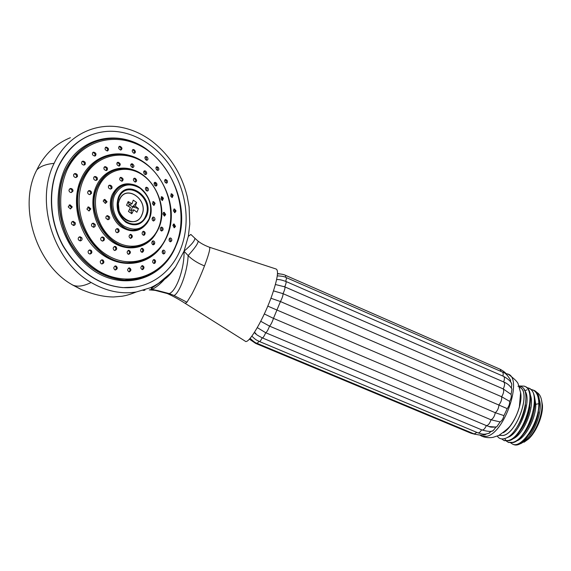 <?xml version="1.0" encoding="UTF-8"?>
<svg xmlns="http://www.w3.org/2000/svg" width="571" height="571" viewBox="0 0 571 571"><rect width="100%" height="100%" fill="white"/><g stroke="black" fill="none" stroke-linecap="round" stroke-linejoin="round"><path stroke-width="0.86" d="M174.012 227.729L174.555 226.323L173.356 224.239M172.842 225.302L174.276 227.779L175.525 226.444L174.084 223.968L172.842 225.302M71.282 192.555L72.053 191.364C72.074 189.822 71.304 188.958 69.733 188.758L70.668 188.466L68.97 189.943C68.948 191.485 69.712 192.356 71.282 192.555L72.995 191.078C73.017 189.536 72.239 188.666 70.668 188.466M70.44 208.957L71.339 207.173L69.084 205.096L70.019 204.825L68.199 206.873L70.44 208.957L72.274 206.909L70.019 204.825M73.466 225.509L74.366 223.133L72.324 221.598L73.259 221.348C71.789 221.591 71.189 222.462 71.446 223.968L73.481 225.509C74.951 225.267 75.565 224.396 75.308 222.89L73.259 221.348M80.118 240.926L80.896 238.014L79.205 236.994M89.847 254.052C91.096 253.11 91.274 251.997 90.382 250.705L89.14 250.119M101.866 263.952C103.251 262.774 103.322 261.554 102.073 260.297L101.331 260.041M115.228 269.99C116.698 268.548 116.641 267.278 115.042 266.172L114.821 266.129M128.96 271.867C130.388 270.326 130.274 269.055 128.618 268.056M142.093 269.591C143.414 268.099 143.307 266.85 141.772 265.843M153.792 263.445L154.091 263.195C154.962 261.696 154.741 260.554 153.435 259.769M163.463 253.852L163.827 253.36L162.913 250.341M75.907 177.567L76.443 176.917C76.792 175.204 76.05 174.176 74.216 173.841L75.136 173.527L73.688 174.483C73.331 176.211 74.08 177.238 75.922 177.567L77.385 176.61C77.727 174.883 76.985 173.855 75.136 173.527M83.901 165.112L84.123 164.912C84.858 163.142 84.194 161.986 82.131 161.45M94.615 156.054C95.535 154.341 94.936 153.142 92.809 152.464M107.184 150.965C107.99 149.295 107.405 148.117 105.407 147.432M120.645 150.066L120.824 150.066C122.572 148.86 122.287 147.589 119.967 146.255L119.782 146.247C118.033 147.468 118.318 148.738 120.645 150.066C121.402 148.681 120.952 147.539 119.318 146.647L118.968 146.59M134.128 153.285C134.777 152.171 134.485 151.108 133.25 150.094L132.543 149.838M146.683 160.265L146.233 157.396L145.241 156.847M157.56 170.451L157.475 167.974L156.276 167.053M166.132 183.141L166.318 181.093L165.005 179.737M171.907 197.509L172.206 195.567L170.95 194.09M174.59 212.669L174.997 210.827L173.784 209.222M170.201 241.776L170.772 240.798L169.673 238.228M169.209 238.892C168.845 240.441 169.259 241.419 170.458 241.826L171.664 240.912C172.021 239.356 171.6 238.385 170.408 237.979L169.209 238.892M154.848 263.224C156.011 261.582 155.797 260.355 154.199 259.555L153.378 259.812C152.2 261.454 152.414 262.674 154.013 263.481L154.848 263.224M142.8 269.548C144.449 268.013 144.37 266.714 142.557 265.643L142.058 265.708C140.395 267.242 140.48 268.541 142.3 269.619L142.8 269.548M129.232 271.889C131.394 270.59 131.458 269.248 129.424 267.863L129.331 267.863C127.162 269.155 127.09 270.497 129.132 271.889L129.232 271.889M115.014 269.947L115.371 270.004C117.605 269.012 117.819 267.671 116.013 265.993L115.649 265.936C113.415 266.935 113.208 268.277 115.014 269.947M101.138 263.702L101.973 263.959C104.086 263.217 104.436 261.932 103.03 260.105L102.188 259.848C100.068 260.597 99.718 261.882 101.138 263.702M88.619 253.467L89.925 254.052C91.86 253.524 92.338 252.339 91.339 250.498L90.025 249.912C88.084 250.448 87.62 251.633 88.619 253.467M78.448 239.899L80.161 240.926C81.881 240.562 82.445 239.52 81.839 237.793L80.111 236.765C78.398 237.129 77.842 238.178 78.448 239.899M164.648 253.438C165.383 251.797 165.055 250.683 163.663 250.105L162.599 250.648C161.864 252.296 162.193 253.41 163.577 253.988L164.648 253.438M92.987 152.343C91.824 154.077 92.388 155.312 94.686 156.054L95.393 155.847C96.549 154.113 95.978 152.871 93.687 152.136L92.987 152.343M105.992 147.132C104.407 148.667 104.843 149.945 107.298 150.965L107.555 150.93C109.132 149.395 108.697 148.117 106.249 147.097L105.992 147.132M133.928 149.616L133.329 149.509C131.737 150.409 131.872 151.629 133.735 153.178L134.321 153.292C135.905 152.393 135.777 151.172 133.928 149.616M146.947 156.861L145.998 156.518C144.577 157.161 144.563 158.303 145.962 159.944L146.904 160.28C148.324 159.644 148.339 158.502 146.947 156.861M158.246 167.396L157.011 166.725C155.762 167.167 155.619 168.195 156.582 169.815L157.81 170.479C159.059 170.051 159.202 169.023 158.246 167.396M167.16 180.493L165.733 179.422C164.641 179.701 164.384 180.593 164.969 182.106L166.389 183.177C167.481 182.906 167.738 182.006 167.16 180.493M173.199 195.303L171.671 193.783L170.658 196.031L172.178 197.552L173.199 195.303M176.039 210.935L174.505 208.936L173.334 210.72L174.854 212.719L176.039 210.935M81.924 161.65C81.182 163.442 81.853 164.598 83.944 165.112L85.065 164.591C85.8 162.792 85.122 161.636 83.031 161.129L81.924 161.65M104.5 166.832C103.344 168.559 103.893 169.794 106.149 170.543L106.884 170.329C108.026 168.602 107.469 167.367 105.221 166.625L104.5 166.832M117.969 162.257C116.227 163.677 116.584 164.962 119.054 166.111L119.175 166.104C120.902 164.684 120.538 163.399 118.076 162.25L117.969 162.257M132.365 163.848L131.872 163.77C130.202 164.741 130.359 165.99 132.329 167.517L132.815 167.596C134.478 166.639 134.328 165.39 132.365 163.848M145.783 171.193L144.777 170.8C143.342 171.4 143.292 172.535 144.62 174.205L145.619 174.605C147.047 174.005 147.104 172.87 145.783 171.193M156.568 183.184L155.191 182.277C153.999 182.613 153.777 183.584 154.52 185.175L155.883 186.082C157.075 185.746 157.303 184.783 156.568 183.184M163.463 198.244L161.9 196.702L160.851 198.979L162.4 200.521L163.463 198.244M165.69 214.51L164.134 212.276L162.892 213.889L164.434 216.131L165.69 214.51M162.985 230.02C163.285 228.464 162.835 227.501 161.636 227.115L160.401 228.107C160.094 229.663 160.544 230.634 161.743 231.019L162.985 230.02M93.858 177.16C93.287 178.923 93.972 180.022 95.921 180.465L97.198 179.779C97.762 178.016 97.07 176.917 95.121 176.482L93.858 177.16M95.864 180.465L96.242 180.079C96.806 178.359 96.135 177.26 94.222 176.782M106.056 170.543C106.998 169.159 106.591 167.981 104.843 167.01L104.372 166.925M103.915 167.553L104.843 167.01M118.911 166.111C119.66 165.112 119.453 164.063 118.297 162.971L117.269 162.549M116.891 163.099L118.297 162.971M132.629 167.581L132.515 165.019L131.094 164.077M130.823 164.455L132.515 165.019M145.398 174.583L145.634 172.685L144.02 171.107M143.885 171.279L145.634 172.685M155.64 186.053L156.026 184.833L154.448 182.592M162.15 200.485L162.492 199.879L161.75 197.323L161.165 197.002M164.341 213.368L164.748 214.739L164.298 215.959L164.341 213.368L163.399 212.555M161.322 230.912L162.057 228.828L160.886 227.379M154.584 182.627L155.633 183.448L156.026 184.833M161.75 197.323L162.521 198.494L162.492 199.879M162.057 228.828L161.514 230.977M142.586 252.211C144.163 250.633 144.042 249.327 142.222 248.292L141.687 248.385C140.095 249.962 140.216 251.269 142.043 252.303L142.586 252.211M128.646 254.352L128.675 254.352C130.916 253.124 131.002 251.775 128.932 250.298L128.889 250.298C126.641 251.54 126.562 252.889 128.646 254.352M114.2 250.334L114.878 250.505C116.998 249.67 117.283 248.364 115.742 246.586L115.042 246.408C112.922 247.257 112.637 248.563 114.2 250.334M101.231 240.491L102.552 241.098C104.436 240.562 104.893 239.392 103.915 237.572L102.587 236.965C100.696 237.507 100.246 238.678 101.231 240.491M91.631 226.066L93.473 227.294C95.057 226.987 95.621 226.016 95.179 224.396L93.323 223.168C91.745 223.475 91.182 224.446 91.631 226.066M86.856 209.05L89.033 211.02L90.839 208.879L88.648 206.916L86.856 209.05M87.656 191.92C87.563 193.49 88.319 194.39 89.904 194.618L91.553 193.255C91.638 191.692 90.882 190.793 89.29 190.564L87.656 191.92M154.234 244.395C155.155 242.711 154.855 241.533 153.335 240.855L152.364 241.262C151.436 242.946 151.736 244.131 153.256 244.809L154.234 244.395M153.064 244.781L153.792 243.36L152.564 241.09M153.792 243.36L152.621 244.588M141.258 251.997L142.522 251.483C142.971 250.005 142.607 249.02 141.422 248.521M127.818 254.031L128.86 254.081C129.881 252.432 129.617 251.247 128.061 250.512M114.757 250.498C116.12 249.22 116.127 247.985 114.764 246.793L114.186 246.622M102.466 241.09C103.651 240.155 103.815 239.056 102.951 237.793L101.702 237.193M93.423 227.294L94.222 224.631L92.409 223.411M88.997 211.02L89.883 209.143L87.727 207.18M89.861 194.618L90.603 193.54C90.689 191.992 89.947 191.099 88.377 190.85M142.522 251.483L141.872 252.282M130.545 238.407L130.645 238.414C132.85 237.201 132.929 235.844 130.887 234.346L130.78 234.338C128.568 235.566 128.489 236.922 130.545 238.407M116.263 232.318L117.333 232.711C119.289 232.054 119.66 230.82 118.461 229L117.376 228.607C115.413 229.271 115.042 230.506 116.263 232.318M106.006 218.422L107.869 219.714C109.382 219.414 109.946 218.479 109.553 216.901L107.669 215.61C106.156 215.909 105.599 216.844 106.006 218.422M103.144 201.028L105.349 203.426L107.07 201.777L104.85 199.386L103.144 201.028M144.363 235.074C145.626 233.396 145.405 232.126 143.685 231.269L142.943 231.476C141.658 233.154 141.879 234.424 143.606 235.288L144.363 235.074M143.414 235.266C144.599 233.725 144.427 232.476 142.886 231.512M130.488 238.4C131.858 236.779 131.68 235.502 129.945 234.574M117.226 232.711C118.454 231.633 118.532 230.477 117.483 229.235L116.498 228.843M107.798 219.707L108.576 217.144L106.763 215.859M105.285 203.426L106.099 202.048L103.943 199.657M120.588 177.374C119.054 178.923 119.475 180.2 121.844 181.214L122.208 181.157C123.729 179.608 123.307 178.33 120.945 177.324L120.588 177.374M135.149 178.309L134.578 178.195C132.907 179.101 133.014 180.343 134.899 181.935L135.455 182.049C137.111 181.157 137.011 179.908 135.149 178.309M147.868 187.966L146.583 187.224C145.277 187.638 145.091 188.673 146.012 190.336L147.289 191.078C148.588 190.671 148.781 189.636 147.868 187.966M155.119 203.297L153.506 201.57L152.364 203.733L153.956 205.46L155.119 203.297M154.898 219.842C155.091 218.322 154.605 217.387 153.435 217.051L152.164 218.201C151.965 219.721 152.443 220.656 153.613 220.998L154.898 219.842M108.633 185.739C107.99 187.495 108.647 188.608 110.603 189.094L111.823 188.473C112.444 186.724 111.788 185.604 109.839 185.125L108.633 185.739M110.51 189.094L110.853 188.758C111.481 187.067 110.845 185.953 108.961 185.418M121.709 181.207C122.608 179.579 122.08 178.388 120.11 177.624M135.263 182.035C136.012 180.721 135.648 179.579 134.164 178.602L133.785 178.502M147.061 191.049L146.883 188.244L145.819 187.531M153.72 205.424L154.127 203.554L152.757 201.87M153.385 220.963L153.906 220.078L152.671 217.33M141.894 214.981C138.046 225.595 122.608 223.19 119.111 211.063L118.383 203.526L119.439 199.65C125.898 183.512 149.074 199.807 141.894 214.981M128.468 206.302L129.203 204.582L128.161 201.549L126.576 205.239L130.466 207.516L128.439 211.441L131.808 213.732L133.828 209.814L136.883 212.269L138.432 208.593L132.551 206.873L130.995 210.542L133.828 209.814M128.161 201.549L132.037 203.826L133.257 200.143L136.605 202.448L132.551 206.873L135.391 206.131L136.605 202.448M135.391 206.131L138.432 208.593M132.037 203.826L129.203 204.582L132.551 206.873M129.481 209.514L130.995 210.542L131.808 213.732M58.677 166.197C47.857 189.301 49.527 220.699 62.981 245.416C78.355 271.111 98.369 285.165 123.022 287.591C148.66 289.376 171.3 273.138 180.736 248.77C190.193 224.689 187.067 194.04 172.685 169.98C158.26 146.012 132.964 130.095 107.912 131.316C86.157 132.929 69.748 144.556 58.677 166.197M135.077 287.099L122.786 287.627C98.133 285.207 78.12 271.154 62.753 245.466C49.306 220.763 47.629 189.372 58.449 166.275C65.972 150.837 76.892 140.359 91.217 134.842M70.369 137.69C55.451 143.849 44.274 154.584 36.83 169.894C40.22 166.304 45.987 164.127 54.117 163.349C34.56 201.998 53.745 261.589 91.11 282.481C106.135 291.239 121.188 294.408 136.269 291.988L150.573 287.684L154.377 285.807L158.474 283.38L170.187 273.509L175.632 266.807L184.033 251.219C184.569 269.276 175.839 291.817 169.173 293.573L157.582 290.546L149.695 289.911M54.117 163.349C66.978 135.477 95.343 121.787 122.151 127.533C132.765 129.738 142.664 134.271 151.843 141.123C169.787 155.155 181.592 173.655 187.245 196.631L189.101 206.838L189.779 224.125L188.309 236.394L184.033 251.219C191.456 244.845 195.061 240.519 194.854 238.235L194.397 237.793M82.509 290.061L73.009 285.172C36.694 265.979 17.394 206.238 36.83 169.894M72.296 284.836L80.247 289.026C92.188 294.251 103.28 296.906 113.522 296.984L122.18 296.221C126.412 295.45 128.818 294.893 136.269 291.988M144.948 290.182L143.107 290.432M204.489 265.965C200.514 276.214 196.367 285.493 192.042 293.808L186.945 302.23L174.041 295.493C179.308 293.287 187.438 272.367 188.137 255.587C195.125 247.814 198.43 242.982 198.066 241.083C200.735 243.31 204.497 245.344 209.343 247.193L209.743 247.686C209.992 249.934 208.244 256.029 204.489 265.965L200.1 263.952C194.975 261.361 190.985 258.57 188.137 255.587L184.033 251.219M174.041 295.493L169.173 293.573L167.16 293.487C172.521 295.835 178.537 299.14 185.218 303.387L185.232 303.401M71.739 284.515L73.009 285.172C77.663 287.07 83.701 286.171 91.11 282.481M170.258 273.438L170.65 273.645M186.945 302.23L185.225 303.394M185.311 303.444L245.152 341.13C248.349 345.227 264.102 318.447 272.388 294.136C277.642 278.42 278.841 270.033 275.979 268.97L209.55 247.264M255.887 333.3L254.316 332.579M262.332 337.896L262.367 337.911C254.58 333.885 256.507 334.206 254.602 332.872L254.309 332.593M511.537 388.301L511.944 389.079L511.066 394.461C511.652 396.31 511.166 398.608 509.618 401.363C509.803 403.783 508.997 406.195 507.212 408.608L503.972 415.624C503.222 418.7 501.938 420.798 500.117 421.926L496.77 426.83L495.913 427.094L488.954 426.523L486.342 425.588L265.708 332.736L257.321 327.626M500.117 421.926L491.003 419.792L269.548 326.127L260.747 321.295M503.972 415.624L495.3 412.719L273.466 318.368L264.316 313.964M507.212 408.608L267.785 306.106M509.618 401.363L501.638 396.738L280.454 301.552L270.911 298.233M511.024 394.375L503.244 388.93L283.052 293.672L273.495 290.875M481.945 429.956L262.367 337.911C263.145 337.782 264.259 336.055 265.708 332.736C266.764 332.201 268.042 330.002 269.548 326.127C270.947 324.628 272.253 322.044 273.466 318.368L280.454 301.552C282.267 297.969 283.13 295.335 283.052 293.672C284.736 289.875 285.322 287.606 284.808 286.863L275.408 284.508M480.054 435.181L481.895 436.251L486.77 436.301C504.892 432.847 523.243 377.524 507.733 373.998L506.027 373.598M486.392 433.974L485.45 434.345M491.438 431.141L488.705 433.396M495.913 427.094L493.265 430.577L492.223 430.934M511.43 383.469L511.78 384.269L511.38 388.03M510.346 379.715L510.724 382.192M520.595 392.62C523.157 404.025 513.179 427.158 503.287 432.725M519.496 387.324C531.473 390.885 517.504 432.761 503.272 435.43L499.104 435.302M499.018 435.345L503.258 435.495C517.569 432.811 531.572 390.671 519.467 387.231M497.341 436.13C499.068 438.699 501.538 439.506 504.75 438.542C521.016 434.61 534.527 386.196 519.175 386.367M516.741 440.841C525.313 438.243 536.105 418.322 535.791 404.332L534.477 396.481M512.273 439.042C523.172 436.116 535.805 406.052 530.081 394.482M507.176 437.436C519.403 435.395 533.35 398.372 524.057 389.822M517.968 386.331L518.468 386.153M519.032 385.989L524.035 386.11C538.574 389.615 523.728 437.457 508.211 440.534L503.993 440.527L501.731 438.928M526.569 387.559L528.346 387.987C543.021 391.556 528.154 439.463 512.587 442.368L508.333 442.339L506.398 441.105M506.17 440.876L504.671 438.571M524.778 390.778L526.127 390.171M526.298 390.107L526.997 389.865M530.88 389.429L532.643 389.865C536.612 391.556 538.667 396.16 538.81 403.661L535.791 404.332L534.906 403.954M510.724 442.925L512.658 444.152C521.601 448.863 539.359 422.754 538.81 403.661M535.905 391.992C539.467 393.319 541.479 397.109 541.958 403.369C542.843 414.789 535.698 432.283 527.483 439.599L520.731 443.667L518.946 443.888M521.209 442.625C532.151 439.484 544.463 410.185 538.867 398.487M533.128 390.072L533.178 390.1C550.451 394.904 527.854 451.789 513.201 444.381L512.744 444.181M508.511 442.418L513.136 442.596C522.701 440.398 535.227 418.058 534.97 401.998C534.849 394.497 532.822 389.907 528.882 388.223M504.179 440.598L508.761 440.762C524.228 437.807 539.145 389.865 524.578 386.346L524.506 386.317M529.167 434.381C533.914 427.822 537.04 420.335 538.553 411.912M524.428 432.968C529.467 426.137 532.743 418.293 534.249 409.428M519.689 431.526C525.013 424.439 528.425 416.259 529.931 406.966M515.085 429.892C520.531 422.697 524.014 414.36 525.541 404.868M524.064 442.225L528.318 439.156C536.405 431.997 543.192 415.567 542.429 405.039L541.544 400.057M493.265 430.577C491.809 431.869 488.062 431.676 482.017 429.984C483.509 430.177 484.95 428.714 486.342 425.588C488.198 425.452 489.754 423.518 491.003 419.792C493.116 418.707 494.543 416.345 495.3 412.719C497.519 410.749 498.726 408.129 498.926 404.853C501.102 402.141 502.002 399.436 501.638 396.738C503.615 393.469 504.15 390.864 503.244 388.93C504.885 385.368 505.035 383.048 503.679 381.97L284.85 286.885M161.643 246.172C148.481 265.594 121.123 269.633 100.211 253.046C79.176 236.715 70.197 202.37 81.168 178.794C90.896 156.661 115.356 148.146 135.784 157.789M66.793 170.508C60.762 185.04 59.206 200.821 62.118 217.844C67.135 239.877 80.504 259.362 97.62 270.383C128.411 289.297 164.234 275.586 176.182 244.616C188.544 213.868 176.518 171.678 148.767 151.179C121.266 130.245 82.01 137.468 66.793 170.508M138.189 278.983L124.35 280.061C148.974 280.026 166.318 268.299 176.382 244.88C196.031 200.671 158.288 135.006 110.66 138.482C90.746 139.866 75.772 150.459 65.736 170.258C56.001 191.235 57.592 219.657 69.812 242.011C83.773 265.265 101.952 277.949 124.35 280.061C135.591 280.604 145.748 277.92 154.827 272.003M138.289 261.918L127.654 262.881C94.087 263.381 65.33 212.526 82.217 179.044C87.634 167.638 95.685 160.073 106.37 156.354M138.353 261.918L128.018 262.81C146.419 262.631 159.473 253.731 167.167 236.094C182.392 202.255 153.549 151.95 117.526 154.291C101.924 155.226 90.268 163.434 82.574 178.93C65.679 212.433 94.443 263.31 128.018 262.81C136.84 263.131 144.77 260.84 151.807 255.929M166.968 235.823C176.646 212.162 167.196 179.387 145.769 163.87C124.514 148.01 94.886 154.134 83.623 179.187C72.025 204.025 83.48 240.598 106.813 254.902C129.981 269.583 157.61 259.669 166.968 235.823M155.226 234.617C145.798 249.349 125.663 252.525 110.36 240.498C94.964 228.664 88.334 203.69 96.199 186.439C103.251 170.037 121.473 163.706 136.64 171.293M138.525 246.401L130.509 247.272C106.049 247.8 85.207 211.013 97.248 186.696C101.245 178.116 107.291 172.506 115.371 169.88M138.589 246.401L130.88 247.193C143.928 246.965 153.242 240.555 158.802 227.979C169.937 203.483 149.095 167.039 123.272 168.545C111.738 169.13 103.18 175.147 97.605 186.581C85.564 210.913 106.413 247.728 130.88 247.193C137.404 247.364 143.242 245.544 148.389 241.733M98.655 186.838C90.525 204.618 98.547 230.584 115.135 241.048C131.608 251.782 151.693 245.009 158.595 227.693C165.726 210.521 158.745 186.531 143.143 175.44C127.668 164.098 106.541 168.895 98.655 186.838M147.496 222.49C140.466 232.019 131.58 233.425 120.838 226.694C111.638 219.735 107.626 204.953 112.216 194.668C117.869 184.29 126.034 181.357 136.705 185.868M137.832 229.585L132.922 230.22C118.532 230.634 106.349 209.164 113.265 194.918C115.656 189.693 119.332 186.339 124.292 184.854M137.904 229.585L133.293 230.134C140.766 229.927 146.126 226.195 149.374 218.95C155.94 204.639 143.771 183.37 128.846 184.155C121.951 184.447 116.884 188.002 113.629 194.818C106.713 209.065 118.896 230.548 133.293 230.134C137.19 230.192 140.659 229.028 143.699 226.63M149.159 218.65C152.807 206.702 149.802 196.574 140.138 188.273C129.339 182.163 120.852 184.433 114.671 195.075C110.124 205.253 114.614 219.978 124.035 226.102C135.049 231.79 143.421 229.306 149.159 218.65M146.397 216.373C155.298 197.53 126.555 177.138 118.433 197.245C115.321 207.244 117.84 215.617 125.998 222.362C134.913 227.008 141.715 225.01 146.397 216.373M118.911 197.716L117.647 202.341L118.518 211.341C122.708 225.838 141.101 228.643 145.655 216.002C154.17 197.966 126.655 178.473 118.911 197.716M119.589 199.707C112.266 215.274 135.962 230.977 141.844 214.903C148.96 199.857 125.984 183.705 119.589 199.707M138.268 278.983L124.093 280.104C101.702 277.998 83.523 265.315 69.569 242.068C57.343 219.721 55.758 191.306 65.487 170.336C72.381 156.083 82.46 146.469 95.728 141.508M175.839 246.194C163.427 277.52 126.876 291.217 95.543 271.832C78.127 260.533 64.544 240.655 59.477 218.208C56.536 200.864 58.142 184.797 64.302 170.001C79.419 136.055 120.053 128.603 147.832 150.123M167.175 276.55L164.655 279.148C160.501 283.887 156.283 287.32 152 289.433L149.245 289.911M194.854 238.235L197.809 240.876M151.115 287.434L152.764 289.126M154.484 290.168L157.582 290.546M249.384 339.124L255.644 343.407L256.308 343M257.178 343.385L259.013 341.33M251.847 336.155C256.557 340.701 256.693 340.009 259.498 341.544C260.069 341.529 260.961 340.295 262.168 337.825M284.793 286.856C286.035 283.73 286.421 281.938 285.943 281.467C279.119 279.055 278.627 279.733 276.628 279.512M285.664 281.346C286.428 279.098 286.613 277.834 286.207 277.563C284.665 276.578 281.681 276.021 277.27 275.893M285.614 277.32L285.607 275.386C283.83 274.423 281.125 273.902 277.485 273.837M255.644 343.407L471.096 433.268L472.217 433.111M250.112 338.317C253.303 341.415 255.665 343.107 257.207 343.399L474.215 433.946L476.885 432.397M259.498 341.544L477.941 432.839C479.083 433.082 480.297 432.069 481.589 429.806M503.651 381.963C504.721 378.966 504.671 377.088 503.508 376.332L285.943 281.467M502.908 376.075C503.415 373.855 503.215 372.499 502.294 372.007L286.207 277.563M500.995 371.435L500.11 369.244C503.922 371.271 506.363 373.355 507.426 375.49M163.135 250.205L163.663 250.105M153.642 259.655L154.199 259.555M141.958 265.751L142.557 265.643M128.775 267.977L129.424 267.863M114.949 266.065L115.649 265.936M101.424 259.998L102.188 259.848M89.204 250.084L90.025 249.912M79.241 236.972L80.111 236.765M82.16 161.429L83.031 161.129M92.866 152.421L93.687 152.136M105.485 147.368L106.249 147.097M119.075 146.497L119.782 146.247M132.679 149.723L133.329 149.509M145.391 156.711L145.998 156.518M156.447 166.903L157.011 166.725M165.197 179.572L165.733 179.422M171.157 193.919L171.671 193.783M174.005 209.057L174.505 208.936M173.577 224.075L174.084 223.968M169.894 238.086L170.408 237.979M94.272 176.753L95.121 176.482M104.429 166.882L105.221 166.625M117.348 162.485L118.076 162.25M131.209 163.984L131.872 163.77M144.17 170.986L144.777 170.8M154.627 182.442L155.191 182.277M161.365 196.838L161.9 196.702M163.606 212.405L164.134 212.276M161.093 227.237L161.636 227.115M152.764 240.976L153.335 240.855M141.601 248.421L142.222 248.292M128.211 250.433L128.889 250.298M114.3 246.565L115.042 246.408M101.774 237.158L102.587 236.965M92.452 223.382L93.323 223.168M87.763 207.166L88.648 206.916M88.405 190.828L89.29 190.564M143.064 231.405L143.685 231.269M130.081 234.495L130.78 234.338M116.591 228.793L117.376 228.607M106.827 215.831L107.669 215.61M103.993 199.622L104.85 199.386M109.025 185.368L109.839 185.125M120.21 177.545L120.945 177.324M133.921 178.395L134.578 178.195M145.983 187.395L146.583 187.224M152.942 201.72L153.506 201.57M152.871 217.187L153.435 217.051M118.383 203.526L117.647 202.341L118.518 211.341L119.111 211.063M175.632 266.807C171.621 272.909 167.96 277.021 164.655 279.148C150.78 289.104 150.794 288.184 151.543 289.254L156.725 290.418M194.839 238.2L190.842 234.431L188.309 236.394M154.156 290.111L167.56 293.608M503.679 381.97L283.973 286.521M282.053 274.251L277.506 273.516M508.19 374.198C514.321 378.694 517.654 381.978 518.197 384.047L520.595 392.634L519.382 406.823C517.611 413.411 514.785 419.442 510.909 424.91C509.518 427.294 505.463 430.82 498.74 435.48L493.044 437.329C489.219 438.021 485.507 437.664 481.895 436.251M512.658 444.152L513.201 444.381M508.333 442.339L508.875 442.568M503.993 440.527L504.536 440.748M542.429 405.039L541.958 403.369M528.318 439.156L527.483 439.599M471.096 433.268L475.472 434.41M474.215 433.946C480.147 435.509 484.165 435.545 486.271 434.046M477.941 432.839C484.044 434.909 485.136 434.31 489.675 433.032M488.954 426.523C490.175 427.258 492.78 427.358 496.77 426.83M510.788 394.069L511.066 394.461M503.758 382.006C507.419 383.462 510.146 385.818 511.944 389.079M503.593 376.368C508.618 379.237 511.352 381.871 511.78 384.269M502.373 372.042C505.114 372.577 507.876 375.383 510.66 380.443M285.607 275.386L500.11 369.244"/></g></svg>
